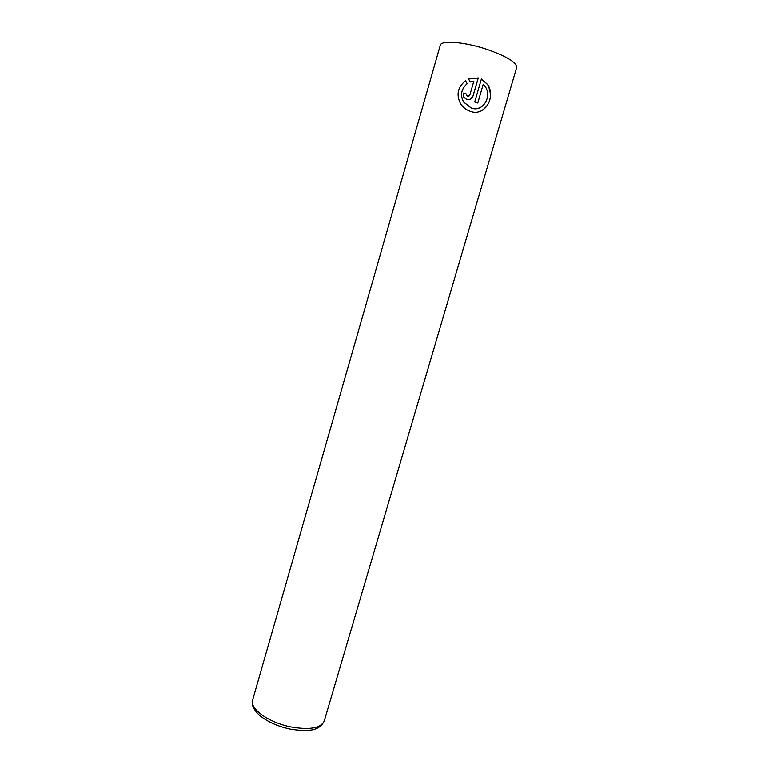 <?xml version="1.0" encoding="UTF-8"?>
<svg xmlns="http://www.w3.org/2000/svg" width="769" height="769" viewBox="0 0 769 769"><rect width="100%" height="100%" fill="white"/><g stroke="black" fill="none" stroke-linecap="round" stroke-linejoin="round"><path stroke-width="1.15" d="M465.476 80.707L467.177 83.696C461.189 88.944 459.977 95.039 463.563 101.969L471.205 108.016C474.54 109.054 477.674 108.833 480.606 107.352M471.243 107.996L463.601 101.941C460.025 95.01 461.237 88.925 467.225 83.667L465.524 80.678C457.718 87.205 456.055 94.827 460.544 103.565C462.9 107.247 466.101 109.804 470.147 111.236L470.292 111.284C484.48 116.936 496.226 97.586 487.777 84.609L481.413 78.947L474.713 101.941L477.77 102.998L483.259 84.206L485.383 86.772C492.237 97.105 482.538 112.476 471.243 107.996M481.404 78.996L487.729 84.638C492.698 95.606 490.699 104.257 481.74 110.592M463.255 93.136L466.543 94.049L466.745 95.452L467.696 96.163L469.042 95.99M467.744 96.135L466.793 95.423L466.581 94.02L463.265 93.097L463.87 97.25L466.783 99.432C469.792 100.028 471.868 98.874 473.031 95.971L478.289 77.909L468.571 78.976L470.244 81.985L473.877 81.091L469.84 94.972L467.744 96.135M468.581 78.986L478.241 77.938L472.983 96L470.657 99.009M477.741 102.988L483.259 84.206M290.826 726.936C309.705 730.204 320.846 728.214 324.249 720.986C319.068 732.021 305.629 731.53 289.932 729.07C276.946 726.196 266.535 721.38 258.711 714.622C251.3 706.884 251.953 703.308 252.597 700.165C249.367 708.614 268.775 722.6 290.826 726.936M324.249 720.986L516.681 67.509C516.778 62.587 507.232 56.666 488.055 49.745C465.399 41.92 440.964 39.863 440.272 45.313L252.597 700.165"/></g></svg>
